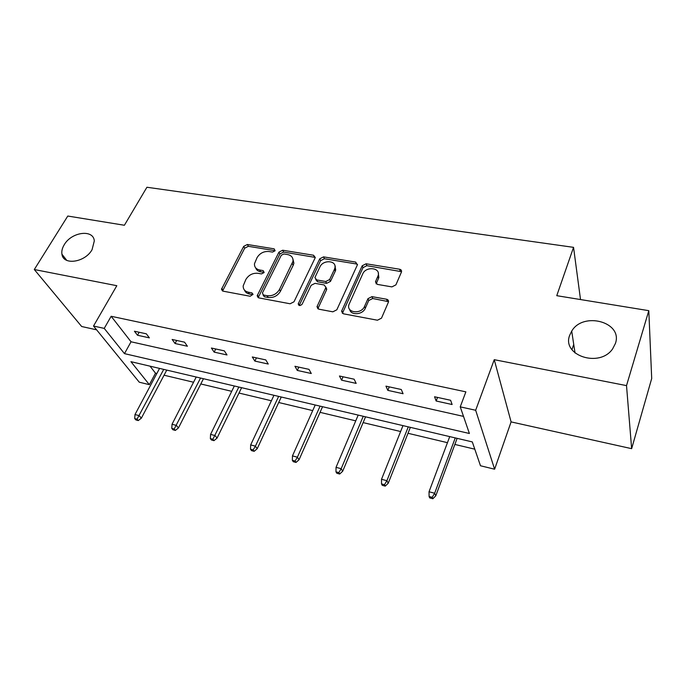 <?xml version="1.0" encoding="UTF-8"?>
<svg xmlns="http://www.w3.org/2000/svg" width="686" height="686" viewBox="0 0 686 686"><rect width="100%" height="100%" fill="white"/><g stroke="black" fill="none" stroke-linecap="round" stroke-linejoin="round"><path stroke-width="1.03" d="M569.714 335.231C561.431 355.434 599.573 368.176 612.632 348.874L615.436 343.42C623.051 321.948 583.091 311.315 571.712 331.115L569.714 335.231M64.244 244.722C62.229 248.049 61.457 251.205 61.937 254.197C63.155 265.654 85.021 262.515 92.061 249.704L94.308 240.897C93.459 228.978 71.498 231.902 64.244 244.722M275.12 250.759L274.151 248.846L247.372 244.49L243.693 246.36L221.492 289.286L223.053 291.156L250.176 296.258L253.031 294.303L251.891 292.862L248.341 292.202C244.791 291.344 243.076 289.226 243.196 285.848L245.888 279.434C248.735 274.923 252.748 272.874 257.945 273.294L261.469 273.92L264.11 272.574L263.15 270.601L259.625 269.984C256.032 269.161 254.317 267.068 254.48 263.716L257.087 257.584C259.874 253.168 263.844 251.145 269.006 251.513L272.514 252.088L275.12 250.759M631.643 448.67L626.515 385.609L494.246 359.687L511.087 421.899L631.643 448.67L651.7 378.518L648.802 310.672L556.758 295.683L573.547 247.346L146.915 187.252L124.398 225.257L67.785 216.039L34.3 269.529L81.668 326.51L96.615 329.829M648.802 310.672L626.515 385.609M391.912 286.894L395.908 284.861L401.473 271.982C401.807 270.533 401.173 269.615 399.586 269.229L366.11 263.784L362.208 265.765L341.611 311.152L343.429 313.811L377.437 320.216L381.502 318.15L388.43 302.097C388.773 300.605 388.139 299.653 386.544 299.233L371.958 296.644L367.962 298.676L364.532 306.402C361.282 314.642 346.233 312.936 348.891 304.695L362.705 273.954C365.904 265.945 380.927 267.557 378.115 275.686L375.516 281.714L377.377 284.398L391.912 286.894M150.045 366.17L155.499 373.175L149.368 384.675L139.258 382.196L93.519 326.03L116.817 285.702L34.3 269.529M93.519 326.03L104.229 328.388L124.475 353.633L469.396 433.492L460.237 406.858L475.664 410.262L494.615 469.215L480.492 465.76L472.294 441.913L130.932 361.676L149.368 384.675M460.237 406.858L465.871 391.852L111.158 316.272L104.229 328.388M494.246 359.687L475.664 410.262M315.063 258.047L315.26 257.473L313.545 255.243L282.683 250.227L278.945 252.139L257.173 295.795L258.819 297.887L290.101 303.778L293.994 301.797L315.063 258.047M323.552 256.873L355.691 262.095L357.346 264.968L336.826 309.798L332.847 311.821L318.776 309.172L317.001 306.685L325.91 287.383L324.144 284.947L315.02 283.344L311.144 285.316L302.174 304.138C300.194 306.059 298.873 305.973 298.221 303.881L319.736 258.811L323.552 256.873L324.401 258.742L356.463 263.973L355.691 262.095M580.519 299.55L573.547 247.346M155.499 373.175L156.854 373.501M164.057 375.216L193.563 382.239M200.809 383.963L231.714 391.32M238.994 393.052L271.399 400.77M278.713 402.51L312.705 410.597M320.053 412.346L355.742 420.844M363.117 422.602L400.624 431.528M408.007 433.286L447.452 442.676M454.861 444.434L474.789 449.184M335.334 266.425L335.025 267.094M571.97 349.697L573.728 344.381M511.087 421.899L494.615 469.215M111.158 316.272L131.043 341.782L463.513 416.393M131.043 341.782L124.475 353.633M452.117 404.517L436.15 401.01L434.555 396.765L450.608 400.272L452.117 404.517M403.076 393.721L387.813 390.36L385.944 386.149L401.284 389.502L403.076 393.721M356.171 383.397L341.577 380.181L339.45 375.997L354.13 379.204L356.171 383.397M311.281 373.51L297.295 370.431L294.946 366.281L309 369.351L311.281 373.51M268.26 364.043L254.858 361.085L252.294 356.969L265.774 359.91L268.26 364.043M227.006 354.954L214.143 352.124L211.399 348.034L224.322 350.855L227.006 354.954M187.415 346.241L175.059 343.515L172.135 339.459L184.551 342.168L187.415 346.241M149.376 337.864L137.5 335.248L134.422 331.227L146.35 333.825L149.376 337.864M137.5 335.248L139.155 332.256M175.059 343.515L176.688 340.453M214.143 352.124L215.747 348.985M254.858 361.085L256.427 357.869M297.295 370.431L298.83 367.13M341.577 380.181L343.069 376.786M387.813 390.36L389.262 386.878M436.15 401.01L437.548 397.426M255.672 267.857C256.392 269.975 258.039 271.287 260.603 271.793L259.625 269.984M263.15 270.601L264.127 272.411L260.603 271.793M244.499 290.127C245.262 292.176 246.883 293.462 249.361 293.985L248.341 292.202M251.891 292.862L252.902 294.646L249.361 293.985M274.151 248.846L275.095 250.682L248.358 246.317L244.688 248.186L222.564 291.01M315.268 257.413L283.61 252.079L279.871 253.974L258.168 297.673M283.893 253.957L281.269 255.295L262.421 292.965L263.398 295.006L267.197 295.717C272.539 296.189 276.638 294.105 279.494 289.458L292.973 261.357C293.316 257.704 291.541 255.441 287.648 254.575L283.893 253.957M262.995 294.886L264.393 296.798L263.398 295.006M292.871 258.819L293.882 263.201L293.179 265.336L280.445 291.267C277.607 295.898 273.517 297.981 268.183 297.501L264.393 296.798M357.526 264.393L356.463 263.973M325.953 287.151L326.587 289.741L317.841 308.803M324.401 258.742L320.594 260.68L299.199 305.476M334.425 269.349L334.879 268.037C337.023 260.38 323.089 259.402 319.925 266.914L314.908 277.59L316.649 279.922L325.764 281.509L329.657 279.528L334.425 269.349L335.257 271.21L335.711 269.898L334.931 265.774M315.757 279.588L317.524 281.757L316.649 279.922M335.257 271.21L330.498 281.38L326.622 283.352L317.524 281.757M378.295 273.131L378.852 277.573L376.194 283.901M349.637 309.352C350.692 315.706 362.748 314.891 365.312 308.237L364.532 306.402M388.533 301.66L372.712 298.504L368.734 300.528L365.312 308.237M401.55 271.682L366.864 265.671L362.98 267.651L342.374 313.373M134.705 418.554L135.914 419.952L138.246 420.569L137.037 419.172L134.705 418.554L134.996 414.541L139.198 415.647L141.359 418.16L166.767 370.097M137.037 419.172L163.722 369.385M134.996 414.541L159.564 368.408M141.359 418.16L138.246 420.569M171.783 428.373L172.932 429.77L175.359 430.414L174.21 429.016L171.783 428.373L172.032 424.265L176.405 425.414L178.454 427.944L203.468 378.723M174.21 429.016L200.552 378.046M172.032 424.265L196.23 377.026M178.454 427.944L175.359 430.414M210.353 438.586L211.442 439.992L213.963 440.661L212.883 439.254L210.353 438.586L210.568 434.384L215.112 435.584L217.042 438.122L241.609 387.693M212.883 439.254L238.831 387.041M210.568 434.384L234.338 385.986M217.042 438.122L213.963 440.661M250.51 449.219L251.522 450.625L254.146 451.328L253.143 449.913L250.51 449.219L250.673 444.922L255.406 446.166L257.207 448.713L281.269 397.014M253.143 449.913L255.406 446.166L278.636 396.397M250.673 444.922L273.963 395.299M257.207 448.713L254.146 451.328M292.347 460.297L293.282 461.712L296.018 462.433L295.091 461.026L292.347 460.297L292.459 455.898L297.398 457.193L299.053 459.749L322.549 406.712M295.091 461.026L297.398 457.193L320.079 406.138M292.459 455.898L315.217 404.989M299.053 459.749L296.018 462.433M335.977 471.857L336.826 473.263L339.681 474.026L338.841 472.611L335.977 471.857L336.037 467.346L341.191 468.692L342.683 471.248L365.544 416.822M338.841 472.611L341.191 468.692L363.254 416.282M336.037 467.346L358.186 415.09M342.683 471.248L339.681 474.026M381.519 483.913L382.274 485.328L385.249 486.117L384.503 484.702L381.519 483.913L381.519 479.291L386.895 480.697L388.225 483.253L410.357 427.352M384.503 484.702L386.895 480.697L408.273 426.864M381.519 479.291L402.982 425.62M388.225 483.253L385.249 486.117M429.093 496.51L429.745 497.925L432.857 498.748L432.214 497.341L429.093 496.51L429.033 491.768L434.65 493.243L435.79 495.798L457.125 438.345M432.214 497.341L434.65 493.243L455.255 437.908M429.033 491.768L449.733 436.605M435.79 495.798L432.857 498.748M222.847 290.067L221.784 288.3M244.688 248.186L243.693 246.36M248.358 246.317L247.372 244.49M258.433 296.746L257.43 294.963M279.871 253.974L278.945 252.139M283.61 252.079L282.683 250.227M314.411 257.104L313.545 255.243M268.183 297.501L267.197 295.717M280.445 291.267L279.494 289.458M293.179 265.336L292.27 263.501M318.072 307.937L317.189 306.127M326.587 289.741L325.73 287.906M299.293 305.227L298.367 303.426M320.594 260.68L319.736 258.811M326.622 283.352L325.764 281.509M330.498 281.38L329.657 279.528M376.374 283.284L375.628 281.414M378.552 278.37L377.815 276.492M368.734 300.528L367.962 298.676M372.712 298.504L371.958 296.644M387.281 301.103L386.544 299.233M342.597 312.542L341.765 310.724M362.98 267.651L362.208 265.765M366.864 265.671L366.11 263.784M400.272 271.133L399.586 269.229M66.756 260.371L61.937 254.197M222.53 290.993L221.492 289.286M258.176 297.578L257.173 295.795M293.882 263.201L292.973 261.357M317.884 308.494L317.001 306.685M326.768 289.218L325.91 287.383M299.002 305.39L298.221 303.881M335.711 269.898L334.879 268.037M376.262 283.592L375.516 281.714M378.852 277.573L378.115 275.686M342.443 312.97L341.611 311.152M575.04 353.007L571.712 331.115"/></g></svg>
